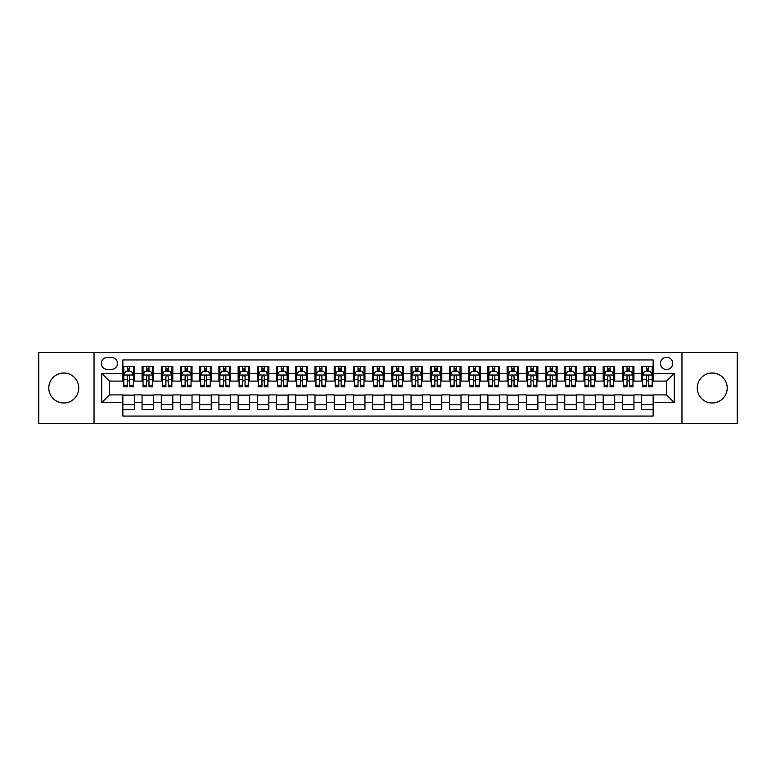 <?xml version="1.0" encoding="UTF-8"?>
<svg xmlns="http://www.w3.org/2000/svg" width="776" height="776" viewBox="0 0 776 776"><rect width="100%" height="100%" fill="white"/><g stroke="black" fill="none" stroke-linecap="round" stroke-linejoin="round"><path stroke-width="1.16" d="M712.222 373.014A14.986 14.986 0 0 0 697.236 388A14.986 14.986 0 0 0 712.222 402.986A14.986 14.986 0 0 0 727.209 388A14.986 14.986 0 0 0 712.222 373.014M63.777 373.014A14.986 14.986 0 0 0 48.791 388A14.986 14.986 0 0 0 63.777 402.986A14.986 14.986 0 0 0 78.764 388A14.986 14.986 0 0 0 63.777 373.014M666.594 357.261A6.15 6.15 0 0 0 660.444 363.41A6.15 6.15 0 0 0 666.594 369.551A6.15 6.15 0 0 0 672.743 363.41A6.15 6.15 0 0 0 666.594 357.261M681.958 423.541L737.2 423.541L737.2 352.459L681.958 352.459L681.958 423.541L94.041 423.541L94.041 352.459L38.8 352.459L38.8 423.541L94.041 423.541M653.14 366.388L641.616 366.388L641.616 373.401L633.934 373.401L633.934 381.084L641.616 381.084L641.616 373.401M633.934 373.401L633.934 366.388L622.4 366.388L622.4 373.401L614.718 373.401L614.718 381.084L622.4 381.084L622.4 373.401M614.718 373.401L614.718 366.388L603.185 366.388L603.185 373.401L595.502 373.401L595.502 381.084L603.185 381.084L603.185 373.401M595.502 373.401L595.502 366.388L583.979 366.388L583.979 373.401L576.287 373.401L576.287 381.084L583.979 381.084L583.979 373.401M576.287 373.401L576.287 366.388L564.763 366.388L564.763 373.401L557.081 373.401L557.081 381.084L564.763 381.084L564.763 373.401M557.081 373.401L557.081 366.388L545.547 366.388L545.547 373.401L537.865 373.401L537.865 381.084L545.547 381.084L545.547 373.401M537.865 373.401L537.865 366.388L526.332 366.388L526.332 373.401L518.649 373.401L518.649 381.084L526.332 381.084L526.332 373.401M518.649 373.401L518.649 366.388L507.126 366.388L507.126 373.401L499.434 373.401L499.434 381.084L507.126 381.084L507.126 373.401M499.434 373.401L499.434 366.388L487.91 366.388L487.91 373.401L480.228 373.401L480.228 381.084L487.91 381.084L487.91 373.401M480.228 373.401L480.228 366.388L468.694 366.388L468.694 373.401L461.012 373.401L461.012 381.084L468.694 381.084L468.694 373.401M461.012 373.401L461.012 366.388L449.479 366.388L449.479 373.401L441.796 373.401L441.796 381.084L449.479 381.084L449.479 373.401M441.796 373.401L441.796 366.388L430.273 366.388L430.273 373.401L422.58 373.401L422.58 381.084L430.273 381.084L430.273 373.401M422.58 373.401L422.58 366.388L411.057 366.388L411.057 373.401L403.375 373.401L403.375 381.084L411.057 381.084L411.057 373.401M403.375 373.401L403.375 366.388L391.841 366.388L391.841 373.401L384.159 373.401L384.159 381.084L391.841 381.084L391.841 373.401M384.159 373.401L384.159 366.388L372.625 366.388L372.625 373.401L364.943 373.401L364.943 381.084L372.625 381.084L372.625 373.401M364.943 373.401L364.943 366.388L353.42 366.388L353.42 373.401L345.727 373.401L345.727 381.084L353.42 381.084L353.42 373.401M345.727 373.401L345.727 366.388L334.204 366.388L334.204 373.401L326.521 373.401L326.521 381.084L334.204 381.084L334.204 373.401M326.521 373.401L326.521 366.388L314.988 366.388L314.988 373.401L307.306 373.401L307.306 381.084L314.988 381.084L314.988 373.401M307.306 373.401L307.306 366.388L295.772 366.388L295.772 373.401L288.09 373.401L288.09 381.084L295.772 381.084L295.772 373.401M288.09 373.401L288.09 366.388L276.566 366.388L276.566 373.401L268.874 373.401L268.874 381.084L276.566 381.084L276.566 373.401M268.874 373.401L268.874 366.388L257.351 366.388L257.351 373.401L249.668 373.401L249.668 381.084L257.351 381.084L257.351 373.401M249.668 373.401L249.668 366.388L238.135 366.388L238.135 373.401L230.453 373.401L230.453 381.084L238.135 381.084L238.135 373.401M230.453 373.401L230.453 366.388L218.919 366.388L218.919 373.401L211.237 373.401L211.237 381.084L218.919 381.084L218.919 373.401M211.237 373.401L211.237 366.388L199.713 366.388L199.713 373.401L192.021 373.401L192.021 381.084L199.713 381.084L199.713 373.401M192.021 373.401L192.021 366.388L180.498 366.388L180.498 373.401L172.815 373.401L172.815 381.084L180.498 381.084L180.498 373.401M172.815 373.401L172.815 366.388L161.282 366.388L161.282 373.401L153.599 373.401L153.599 381.084L161.282 381.084L161.282 373.401M153.599 373.401L153.599 366.388L142.066 366.388L142.066 381.084L134.384 381.084L134.384 366.388L122.86 366.388M122.86 409.612L134.384 409.612L134.384 394.916L142.066 394.916L142.066 409.612L153.599 409.612L153.599 394.916L161.282 394.916L161.282 402.599L153.599 402.599M161.282 402.599L161.282 409.612L172.815 409.612L172.815 394.916L180.498 394.916L180.498 402.599L172.815 402.599M180.498 402.599L180.498 409.612L192.021 409.612L192.021 394.916L199.713 394.916L199.713 402.599L192.021 402.599M199.713 402.599L199.713 409.612L211.237 409.612L211.237 394.916L218.919 394.916L218.919 402.599L211.237 402.599M218.919 402.599L218.919 409.612L230.453 409.612L230.453 394.916L238.135 394.916L238.135 402.599L230.453 402.599M238.135 402.599L238.135 409.612L249.668 409.612L249.668 394.916L257.351 394.916L257.351 402.599L249.668 402.599M257.351 402.599L257.351 409.612L268.874 409.612L268.874 394.916L276.566 394.916L276.566 402.599L268.874 402.599M276.566 402.599L276.566 409.612L288.09 409.612L288.09 394.916L295.772 394.916L295.772 402.599L288.09 402.599M295.772 402.599L295.772 409.612L307.306 409.612L307.306 394.916L314.988 394.916L314.988 402.599L307.306 402.599M314.988 402.599L314.988 409.612L326.521 409.612L326.521 394.916L334.204 394.916L334.204 402.599L326.521 402.599M334.204 402.599L334.204 409.612L345.727 409.612L345.727 394.916L353.42 394.916L353.42 402.599L345.727 402.599M353.42 402.599L353.42 409.612L364.943 409.612L364.943 394.916L372.625 394.916L372.625 402.599L364.943 402.599M372.625 402.599L372.625 409.612L384.159 409.612L384.159 394.916L391.841 394.916L391.841 402.599L384.159 402.599M391.841 402.599L391.841 409.612L403.375 409.612L403.375 394.916L411.057 394.916L411.057 402.599L403.375 402.599M411.057 402.599L411.057 409.612L422.58 409.612L422.58 394.916L430.273 394.916L430.273 402.599L422.58 402.599M430.273 402.599L430.273 409.612L441.796 409.612L441.796 394.916L449.479 394.916L449.479 402.599L441.796 402.599M449.479 402.599L449.479 409.612L461.012 409.612L461.012 394.916L468.694 394.916L468.694 402.599L461.012 402.599M468.694 402.599L468.694 409.612L480.228 409.612L480.228 394.916L487.91 394.916L487.91 402.599L480.228 402.599M487.91 402.599L487.91 409.612L499.434 409.612L499.434 394.916L507.126 394.916L507.126 402.599L499.434 402.599M507.126 402.599L507.126 409.612L518.649 409.612L518.649 394.916L526.332 394.916L526.332 402.599L518.649 402.599M526.332 402.599L526.332 409.612L537.865 409.612L537.865 394.916L545.547 394.916L545.547 402.599L537.865 402.599M545.547 402.599L545.547 409.612L557.081 409.612L557.081 394.916L564.763 394.916L564.763 402.599L557.081 402.599M564.763 402.599L564.763 409.612L576.287 409.612L576.287 394.916L583.979 394.916L583.979 402.599L576.287 402.599M583.979 402.599L583.979 409.612L595.502 409.612L595.502 394.916L603.185 394.916L603.185 402.599L595.502 402.599M603.185 402.599L603.185 409.612L614.718 409.612L614.718 394.916L622.4 394.916L622.4 402.599L614.718 402.599M622.4 402.599L622.4 409.612L633.934 409.612L633.934 394.916L641.616 394.916L641.616 402.599L633.934 402.599M107.292 369.366L111.521 369.366A5.956 5.956 0 0 0 117.477 363.41A5.956 5.956 0 0 0 111.521 357.455L107.292 357.455A5.956 5.956 0 0 0 101.336 363.41A5.956 5.956 0 0 0 107.292 369.366M681.958 352.459L94.041 352.459M653.14 373.401L653.14 359.948L122.86 359.948L122.86 381.084L109.406 381.084L109.406 394.916L122.86 394.916L122.86 416.052L653.14 416.052L653.14 394.916L666.594 394.916L666.594 381.084L653.14 381.084L653.14 373.401L674.276 373.401L674.276 402.599L653.14 402.599M122.86 402.599L101.724 402.599L101.724 373.401L122.86 373.401M641.616 402.599L641.616 409.612L653.14 409.612M122.86 371.19L123.82 371.19M127.468 371.19L129.776 371.19M133.424 371.19L134.384 371.19M122.86 380.89L123.82 380.89M127.468 380.89L129.776 380.89M133.424 380.89L134.384 380.89M122.86 395.11L134.384 395.11M122.86 404.81L134.384 404.81M142.066 380.89L143.036 380.89M146.683 380.89L148.992 380.89M152.639 380.89L153.599 380.89M142.066 371.19L143.036 371.19M146.683 371.19L148.992 371.19M152.639 371.19L153.599 371.19M142.066 395.11L153.599 395.11M142.066 404.81L153.599 404.81M161.282 395.11L172.815 395.11M161.282 404.81L172.815 404.81M161.282 371.19L162.242 371.19M165.899 371.19L168.198 371.19M171.855 371.19L172.815 371.19M161.282 380.89L162.242 380.89M165.899 380.89L168.198 380.89M171.855 380.89L172.815 380.89M180.498 395.11L192.021 395.11M180.498 404.81L192.021 404.81M180.498 371.19L181.458 371.19M185.105 371.19L187.414 371.19M191.061 371.19L192.021 371.19M180.498 380.89L181.458 380.89M185.105 380.89L187.414 380.89M191.061 380.89L192.021 380.89M199.713 395.11L211.237 395.11M199.713 404.81L211.237 404.81M199.713 371.19L200.674 371.19M204.321 371.19L206.629 371.19M210.277 371.19L211.237 371.19M199.713 380.89L200.674 380.89M204.321 380.89L206.629 380.89M210.277 380.89L211.237 380.89M218.919 395.11L230.453 395.11M218.919 404.81L230.453 404.81M218.919 371.19L219.889 371.19M223.536 371.19L225.845 371.19M229.492 371.19L230.453 371.19M218.919 380.89L219.889 380.89M223.536 380.89L225.845 380.89M229.492 380.89L230.453 380.89M238.135 395.11L249.668 395.11M238.135 404.81L249.668 404.81M238.135 371.19L239.095 371.19M242.752 371.19L245.051 371.19M248.708 371.19L249.668 371.19M238.135 380.89L239.095 380.89M242.752 380.89L245.051 380.89M248.708 380.89L249.668 380.89M257.351 395.11L268.874 395.11M257.351 404.81L268.874 404.81M257.351 371.19L258.311 371.19M261.958 371.19L264.267 371.19M267.914 371.19L268.874 371.19M257.351 380.89L258.311 380.89M261.958 380.89L264.267 380.89M267.914 380.89L268.874 380.89M276.566 395.11L288.09 395.11M276.566 404.81L288.09 404.81M276.566 371.19L277.527 371.19M281.174 371.19L283.483 371.19M287.13 371.19L288.09 371.19M276.566 380.89L277.527 380.89M281.174 380.89L283.483 380.89M287.13 380.89L288.09 380.89M295.772 395.11L307.306 395.11M295.772 404.81L307.306 404.81M295.772 371.19L296.733 371.19M300.39 371.19L302.698 371.19M306.345 371.19L307.306 371.19M295.772 380.89L296.733 380.89M300.39 380.89L302.698 380.89M306.345 380.89L307.306 380.89M314.988 395.11L326.521 395.11M314.988 404.81L326.521 404.81M314.988 371.19L315.948 371.19M319.605 371.19L321.904 371.19M325.561 371.19L326.521 371.19M314.988 380.89L315.948 380.89M319.605 380.89L321.904 380.89M325.561 380.89L326.521 380.89M334.204 395.11L345.727 395.11M334.204 404.81L345.727 404.81M334.204 371.19L335.164 371.19M338.811 371.19L341.12 371.19M344.767 371.19L345.727 371.19M334.204 380.89L335.164 380.89M338.811 380.89L341.12 380.89M344.767 380.89L345.727 380.89M353.42 395.11L364.943 395.11M353.42 404.81L364.943 404.81M353.42 371.19L354.38 371.19M358.027 371.19L360.336 371.19M363.983 371.19L364.943 371.19M353.42 380.89L354.38 380.89M358.027 380.89L360.336 380.89M363.983 380.89L364.943 380.89M372.625 395.11L384.159 395.11M372.625 404.81L384.159 404.81M372.625 371.19L373.586 371.19M377.243 371.19L379.542 371.19M383.199 371.19L384.159 371.19M372.625 380.89L373.586 380.89M377.243 380.89L379.542 380.89M383.199 380.89L384.159 380.89M391.841 395.11L403.375 395.11M391.841 404.81L403.375 404.81M391.841 371.19L392.801 371.19M396.458 371.19L398.757 371.19M402.414 371.19L403.375 371.19M391.841 380.89L392.801 380.89M396.458 380.89L398.757 380.89M402.414 380.89L403.375 380.89M411.057 395.11L422.58 395.11M411.057 404.81L422.58 404.81M411.057 371.19L412.017 371.19M415.664 371.19L417.973 371.19M421.62 371.19L422.58 371.19M411.057 380.89L412.017 380.89M415.664 380.89L417.973 380.89M421.62 380.89L422.58 380.89M430.273 395.11L441.796 395.11M430.273 404.81L441.796 404.81M430.273 371.19L431.233 371.19M434.88 371.19L437.189 371.19M440.836 371.19L441.796 371.19M430.273 380.89L431.233 380.89M434.88 380.89L437.189 380.89M440.836 380.89L441.796 380.89M449.479 395.11L461.012 395.11M449.479 404.81L461.012 404.81M449.479 371.19L450.439 371.19M454.096 371.19L456.395 371.19M460.052 371.19L461.012 371.19M449.479 380.89L450.439 380.89M454.096 380.89L456.395 380.89M460.052 380.89L461.012 380.89M468.694 395.11L480.228 395.11M468.694 404.81L480.228 404.81M468.694 371.19L469.655 371.19M473.302 371.19L475.61 371.19M479.267 371.19L480.228 371.19M468.694 380.89L469.655 380.89M473.302 380.89L475.61 380.89M479.267 380.89L480.228 380.89M487.91 395.11L499.434 395.11M487.91 404.81L499.434 404.81M487.91 371.19L488.87 371.19M492.517 371.19L494.826 371.19M498.473 371.19L499.434 371.19M487.91 380.89L488.87 380.89M492.517 380.89L494.826 380.89M498.473 380.89L499.434 380.89M507.126 395.11L518.649 395.11M507.126 404.81L518.649 404.81M507.126 371.19L508.086 371.19M511.733 371.19L514.042 371.19M517.689 371.19L518.649 371.19M507.126 380.89L508.086 380.89M511.733 380.89L514.042 380.89M517.689 380.89L518.649 380.89M526.332 395.11L537.865 395.11M526.332 404.81L537.865 404.81M526.332 371.19L527.292 371.19M530.949 371.19L533.248 371.19M536.905 371.19L537.865 371.19M526.332 380.89L527.292 380.89M530.949 380.89L533.248 380.89M536.905 380.89L537.865 380.89M545.547 395.11L557.081 395.11M545.547 404.81L557.081 404.81M545.547 371.19L546.508 371.19M550.155 371.19L552.463 371.19M556.111 371.19L557.081 371.19M545.547 380.89L546.508 380.89M550.155 380.89L552.463 380.89M556.111 380.89L557.081 380.89M564.763 395.11L576.287 395.11M564.763 404.81L576.287 404.81M564.763 371.19L565.723 371.19M569.371 371.19L571.679 371.19M575.326 371.19L576.287 371.19M564.763 380.89L565.723 380.89M569.371 380.89L571.679 380.89M575.326 380.89L576.287 380.89M583.979 395.11L595.502 395.11M583.979 404.81L595.502 404.81M583.979 371.19L584.939 371.19M588.586 371.19L590.895 371.19M594.542 371.19L595.502 371.19M583.979 380.89L584.939 380.89M588.586 380.89L590.895 380.89M594.542 380.89L595.502 380.89M603.185 395.11L614.718 395.11M603.185 404.81L614.718 404.81M603.185 371.19L604.145 371.19M607.802 371.19L610.101 371.19M613.758 371.19L614.718 371.19M603.185 380.89L604.145 380.89M607.802 380.89L610.101 380.89M613.758 380.89L614.718 380.89M622.4 395.11L633.934 395.11M622.4 404.81L633.934 404.81M622.4 371.19L623.361 371.19M627.008 371.19L629.317 371.19M632.964 371.19L633.934 371.19M622.4 380.89L623.361 380.89M627.008 380.89L629.317 380.89M632.964 380.89L633.934 380.89M641.616 395.11L653.14 395.11M641.616 404.81L653.14 404.81M641.616 371.19L642.577 371.19M646.224 371.19L648.532 371.19M652.179 371.19L653.14 371.19M641.616 380.89L642.577 380.89M646.224 380.89L648.532 380.89M652.179 380.89L653.14 380.89M109.406 381.084L101.724 373.401M109.406 394.916L101.724 402.599M674.276 373.401L666.594 381.084M674.276 402.599L666.594 394.916M129.776 368.881L127.468 368.881M133.424 385.284L129.776 385.284L129.776 386.846L133.424 386.846L133.424 375.128L131.503 371.287L125.741 371.287L123.82 375.128L123.82 386.846L127.468 386.846L127.468 385.284L123.82 385.284M123.82 375.128L123.82 366.388M133.424 375.128L133.424 366.388M127.468 371.287L127.468 366.388M129.776 366.388L129.776 371.287M129.776 385.284L129.776 376.564C129.01 375.089 128.234 375.089 127.468 376.564L127.468 385.284M148.992 368.881L146.683 368.881M152.639 385.284L148.992 385.284L148.992 386.846L152.639 386.846L152.639 375.128L150.719 371.287L144.957 371.287L143.036 375.128L143.036 386.846L146.683 386.846L146.683 385.284L143.036 385.284M143.036 375.128L143.036 366.388M152.639 375.128L152.639 366.388M146.683 371.287L146.683 366.388M148.992 366.388L148.992 371.287M148.992 385.284L148.992 376.564C148.216 375.089 147.45 375.089 146.683 376.564L146.683 385.284M168.198 368.881L165.899 368.881M171.855 385.284L168.198 385.284L168.198 386.846L171.855 386.846L171.855 375.128L169.934 371.287L164.163 371.287L162.242 375.128L162.242 386.846L165.899 386.846L165.899 385.284L162.242 385.284M162.242 375.128L162.242 366.388M171.855 375.128L171.855 366.388M165.899 371.287L165.899 366.388M168.198 366.388L168.198 371.287M168.198 385.284L168.198 376.564C167.432 375.089 166.665 375.089 165.899 376.564L165.899 385.284M187.414 368.881L185.105 368.881M191.061 385.284L187.414 385.284L187.414 386.846L191.061 386.846L191.061 375.128L189.14 371.287L183.379 371.287L181.458 375.128L181.458 386.846L185.105 386.846L185.105 385.284L181.458 385.284M181.458 375.128L181.458 366.388M191.061 375.128L191.061 366.388M185.105 371.287L185.105 366.388M187.414 366.388L187.414 371.287M187.414 385.284L187.414 376.564C186.647 375.089 185.881 375.089 185.105 376.564L185.105 385.284M206.629 368.881L204.321 368.881M210.277 385.284L206.629 385.284L206.629 386.846L210.277 386.846L210.277 375.128L208.356 371.287L202.594 371.287L200.674 375.128L200.674 386.846L204.321 386.846L204.321 385.284L200.674 385.284M200.674 375.128L200.674 366.388M210.277 375.128L210.277 366.388M204.321 371.287L204.321 366.388M206.629 366.388L206.629 371.287M206.629 385.284L206.629 376.564C205.863 375.089 205.087 375.089 204.321 376.564L204.321 385.284M225.845 368.881L223.536 368.881M229.492 385.284L225.845 385.284L225.845 386.846L229.492 386.846L229.492 375.128L227.572 371.287L221.81 371.287L219.889 375.128L219.889 386.846L223.536 386.846L223.536 385.284L219.889 385.284M219.889 375.128L219.889 366.388M229.492 375.128L229.492 366.388M223.536 371.287L223.536 366.388M225.845 366.388L225.845 371.287M225.845 385.284L225.845 376.564C225.069 375.089 224.303 375.089 223.536 376.564L223.536 385.284M245.051 368.881L242.752 368.881M248.708 385.284L245.051 385.284L245.051 386.846L248.708 386.846L248.708 375.128L246.787 371.287L241.016 371.287L239.095 375.128L239.095 386.846L242.752 386.846L242.752 385.284L239.095 385.284M239.095 375.128L239.095 366.388M248.708 375.128L248.708 366.388M242.752 371.287L242.752 366.388M245.051 366.388L245.051 371.287M245.051 385.284L245.051 376.564C244.285 375.089 243.519 375.089 242.752 376.564L242.752 385.284M264.267 368.881L261.958 368.881M267.914 385.284L264.267 385.284L264.267 386.846L267.914 386.846L267.914 375.128L265.993 371.287L260.232 371.287L258.311 375.128L258.311 386.846L261.958 386.846L261.958 385.284L258.311 385.284M258.311 375.128L258.311 366.388M267.914 375.128L267.914 366.388M261.958 371.287L261.958 366.388M264.267 366.388L264.267 371.287M264.267 385.284L264.267 376.564C263.5 375.089 262.734 375.089 261.958 376.564L261.958 385.284M283.483 368.881L281.174 368.881M287.13 385.284L283.483 385.284L283.483 386.846L287.13 386.846L287.13 375.128L285.209 371.287L279.447 371.287L277.527 375.128L277.527 386.846L281.174 386.846L281.174 385.284L277.527 385.284M277.527 375.128L277.527 366.388M287.13 375.128L287.13 366.388M281.174 371.287L281.174 366.388M283.483 366.388L283.483 371.287M283.483 385.284L283.483 376.564C282.716 375.089 281.94 375.089 281.174 376.564L281.174 385.284M302.698 368.881L300.39 368.881M306.345 385.284L302.698 385.284L302.698 386.846L306.345 386.846L306.345 375.128L304.425 371.287L298.663 371.287L296.733 375.128L296.733 386.846L300.39 386.846L300.39 385.284L296.733 385.284M296.733 375.128L296.733 366.388M306.345 375.128L306.345 366.388M300.39 371.287L300.39 366.388M302.698 366.388L302.698 371.287M302.698 385.284L302.698 376.564C301.922 375.089 301.156 375.089 300.39 376.564L300.39 385.284M321.904 368.881L319.605 368.881M325.561 385.284L321.904 385.284L321.904 386.846L325.561 386.846L325.561 375.128L323.64 371.287L317.869 371.287L315.948 375.128L315.948 386.846L319.605 386.846L319.605 385.284L315.948 385.284M315.948 375.128L315.948 366.388M325.561 375.128L325.561 366.388M319.605 371.287L319.605 366.388M321.904 366.388L321.904 371.287M321.904 385.284L321.904 376.564C321.138 375.089 320.372 375.089 319.605 376.564L319.605 385.284M341.12 368.881L338.811 368.881M344.767 385.284L341.12 385.284L341.12 386.846L344.767 386.846L344.767 375.128L342.846 371.287L337.085 371.287L335.164 375.128L335.164 386.846L338.811 386.846L338.811 385.284L335.164 385.284M335.164 375.128L335.164 366.388M344.767 375.128L344.767 366.388M338.811 371.287L338.811 366.388M341.12 366.388L341.12 371.287M341.12 385.284L341.12 376.564C340.354 375.089 339.587 375.089 338.811 376.564L338.811 385.284M360.336 368.881L358.027 368.881M363.983 385.284L360.336 385.284L360.336 386.846L363.983 386.846L363.983 375.128L362.062 371.287L356.3 371.287L354.38 375.128L354.38 386.846L358.027 386.846L358.027 385.284L354.38 385.284M354.38 375.128L354.38 366.388M363.983 375.128L363.983 366.388M358.027 371.287L358.027 366.388M360.336 366.388L360.336 371.287M360.336 385.284L360.336 376.564C359.569 375.089 358.793 375.089 358.027 376.564L358.027 385.284M379.542 368.881L377.243 368.881M383.199 385.284L379.542 385.284L379.542 386.846L383.199 386.846L383.199 375.128L381.278 371.287L375.516 371.287L373.586 375.128L373.586 386.846L377.243 386.846L377.243 385.284L373.586 385.284M373.586 375.128L373.586 366.388M383.199 375.128L383.199 366.388M377.243 371.287L377.243 366.388M379.542 366.388L379.542 371.287M379.542 385.284L379.542 376.564C378.775 375.089 378.009 375.089 377.243 376.564L377.243 385.284M398.757 368.881L396.458 368.881M402.414 385.284L398.757 385.284L398.757 386.846L402.414 386.846L402.414 375.128L400.484 371.287L394.722 371.287L392.801 375.128L392.801 386.846L396.458 386.846L396.458 385.284L392.801 385.284M392.801 375.128L392.801 366.388M402.414 375.128L402.414 366.388M396.458 371.287L396.458 366.388M398.757 366.388L398.757 371.287M398.757 385.284L398.757 376.564C397.991 375.089 397.225 375.089 396.458 376.564L396.458 385.284M417.973 368.881L415.664 368.881M421.62 385.284L417.973 385.284L417.973 386.846L421.62 386.846L421.62 375.128L419.7 371.287L413.938 371.287L412.017 375.128L412.017 386.846L415.664 386.846L415.664 385.284L412.017 385.284M412.017 375.128L412.017 366.388M421.62 375.128L421.62 366.388M415.664 371.287L415.664 366.388M417.973 366.388L417.973 371.287M417.973 385.284L417.973 376.564C417.207 375.089 416.44 375.089 415.664 376.564L415.664 385.284M437.189 368.881L434.88 368.881M440.836 385.284L437.189 385.284L437.189 386.846L440.836 386.846L440.836 375.128L438.915 371.287L433.154 371.287L431.233 375.128L431.233 386.846L434.88 386.846L434.88 385.284L431.233 385.284M431.233 375.128L431.233 366.388M440.836 375.128L440.836 366.388M434.88 371.287L434.88 366.388M437.189 366.388L437.189 371.287M437.189 385.284L437.189 376.564C436.422 375.089 435.646 375.089 434.88 376.564L434.88 385.284M456.395 368.881L454.096 368.881M460.052 385.284L456.395 385.284L456.395 386.846L460.052 386.846L460.052 375.128L458.131 371.287L452.36 371.287L450.439 375.128L450.439 386.846L454.096 386.846L454.096 385.284L450.439 385.284M450.439 375.128L450.439 366.388M460.052 375.128L460.052 366.388M454.096 371.287L454.096 366.388M456.395 366.388L456.395 371.287M456.395 385.284L456.395 376.564C455.628 375.089 454.862 375.089 454.096 376.564L454.096 385.284M475.61 368.881L473.302 368.881M479.267 385.284L475.61 385.284L475.61 386.846L479.267 386.846L479.267 375.128L477.337 371.287L471.575 371.287L469.655 375.128L469.655 386.846L473.302 386.846L473.302 385.284L469.655 385.284M469.655 375.128L469.655 366.388M479.267 375.128L479.267 366.388M473.302 371.287L473.302 366.388M475.61 366.388L475.61 371.287M475.61 385.284L475.61 376.564C474.844 375.089 474.078 375.089 473.302 376.564L473.302 385.284M494.826 368.881L492.517 368.881M498.473 385.284L494.826 385.284L494.826 386.846L498.473 386.846L498.473 375.128L496.553 371.287L490.791 371.287L488.87 375.128L488.87 386.846L492.517 386.846L492.517 385.284L488.87 385.284M488.87 375.128L488.87 366.388M498.473 375.128L498.473 366.388M492.517 371.287L492.517 366.388M494.826 366.388L494.826 371.287M494.826 385.284L494.826 376.564C494.06 375.089 493.293 375.089 492.517 376.564L492.517 385.284M514.042 368.881L511.733 368.881M517.689 385.284L514.042 385.284L514.042 386.846L517.689 386.846L517.689 375.128L515.768 371.287L510.007 371.287L508.086 375.128L508.086 386.846L511.733 386.846L511.733 385.284L508.086 385.284M508.086 375.128L508.086 366.388M517.689 375.128L517.689 366.388M511.733 371.287L511.733 366.388M514.042 366.388L514.042 371.287M514.042 385.284L514.042 376.564C513.275 375.089 512.5 375.089 511.733 376.564L511.733 385.284M533.248 368.881L530.949 368.881M536.905 385.284L533.248 385.284L533.248 386.846L536.905 386.846L536.905 375.128L534.984 371.287L529.213 371.287L527.292 375.128L527.292 386.846L530.949 386.846L530.949 385.284L527.292 385.284M527.292 375.128L527.292 366.388M536.905 375.128L536.905 366.388M530.949 371.287L530.949 366.388M533.248 366.388L533.248 371.287M533.248 385.284L533.248 376.564C532.481 375.089 531.715 375.089 530.949 376.564L530.949 385.284M552.463 368.881L550.155 368.881M556.111 385.284L552.463 385.284L552.463 386.846L556.111 386.846L556.111 375.128L554.19 371.287L548.428 371.287L546.508 375.128L546.508 386.846L550.155 386.846L550.155 385.284L546.508 385.284M546.508 375.128L546.508 366.388M556.111 375.128L556.111 366.388M550.155 371.287L550.155 366.388M552.463 366.388L552.463 371.287M552.463 385.284L552.463 376.564C551.697 375.089 550.931 375.089 550.155 376.564L550.155 385.284M571.679 368.881L569.371 368.881M575.326 385.284L571.679 385.284L571.679 386.846L575.326 386.846L575.326 375.128L573.406 371.287L567.644 371.287L565.723 375.128L565.723 386.846L569.371 386.846L569.371 385.284L565.723 385.284M565.723 375.128L565.723 366.388M575.326 375.128L575.326 366.388M569.371 371.287L569.371 366.388M571.679 366.388L571.679 371.287M571.679 385.284L571.679 376.564C570.913 375.089 570.147 375.089 569.371 376.564L569.371 385.284M590.895 368.881L588.586 368.881M594.542 385.284L590.895 385.284L590.895 386.846L594.542 386.846L594.542 375.128L592.622 371.287L586.86 371.287L584.939 375.128L584.939 386.846L588.586 386.846L588.586 385.284L584.939 385.284M584.939 375.128L584.939 366.388M594.542 375.128L594.542 366.388M588.586 371.287L588.586 366.388M590.895 366.388L590.895 371.287M590.895 385.284L590.895 376.564C590.129 375.089 589.353 375.089 588.586 376.564L588.586 385.284M610.101 368.881L607.802 368.881M613.758 385.284L610.101 385.284L610.101 386.846L613.758 386.846L613.758 375.128L611.837 371.287L606.066 371.287L604.145 375.128L604.145 386.846L607.802 386.846L607.802 385.284L604.145 385.284M604.145 375.128L604.145 366.388M613.758 375.128L613.758 366.388M607.802 371.287L607.802 366.388M610.101 366.388L610.101 371.287M610.101 385.284L610.101 376.564C609.335 375.089 608.568 375.089 607.802 376.564L607.802 385.284M629.317 368.881L627.008 368.881M632.964 385.284L629.317 385.284L629.317 386.846L632.964 386.846L632.964 375.128L631.043 371.287L625.281 371.287L623.361 375.128L623.361 386.846L627.008 386.846L627.008 385.284L623.361 385.284M623.361 375.128L623.361 366.388M632.964 375.128L632.964 366.388M627.008 371.287L627.008 366.388M629.317 366.388L629.317 371.287M629.317 385.284L629.317 376.564C628.55 375.089 627.784 375.089 627.008 376.564L627.008 385.284M648.532 368.881L646.224 368.881M652.179 385.284L648.532 385.284L648.532 386.846L652.179 386.846L652.179 375.128L650.259 371.287L644.497 371.287L642.577 375.128L642.577 386.846L646.224 386.846L646.224 385.284L642.577 385.284M642.577 375.128L642.577 366.388M652.179 375.128L652.179 366.388M646.224 371.287L646.224 366.388M648.532 366.388L648.532 371.287M648.532 385.284L648.532 376.564C647.766 375.089 647 375.089 646.224 376.564L646.224 385.284M142.066 402.599L134.384 402.599M142.066 373.401L134.384 373.401M133.375 375.031L123.869 375.031M123.82 372.344L125.208 372.344M132.036 372.344L133.424 372.344M127.468 379.58L123.82 379.58M133.424 379.58L129.776 379.58M129.776 370.103L127.468 370.103M152.591 375.031L143.075 375.031M143.036 372.344L144.423 372.344M151.242 372.344L152.639 372.344M146.683 379.58L143.036 379.58M152.639 379.58L148.992 379.58M148.992 370.103L146.683 370.103M171.806 375.031L162.291 375.031M162.242 372.344L163.639 372.344M170.458 372.344L171.855 372.344M165.899 379.58L162.242 379.58M171.855 379.58L168.198 379.58M168.198 370.103L165.899 370.103M191.012 375.031L181.506 375.031M181.458 372.344L182.855 372.344M189.674 372.344L191.061 372.344M185.105 379.58L181.458 379.58M191.061 379.58L187.414 379.58M187.414 370.103L185.105 370.103M210.228 375.031L200.722 375.031M200.674 372.344L202.061 372.344M208.889 372.344L210.277 372.344M204.321 379.58L200.674 379.58M210.277 379.58L206.629 379.58M206.629 370.103L204.321 370.103M229.444 375.031L219.928 375.031M219.889 372.344L221.276 372.344M228.095 372.344L229.492 372.344M223.536 379.58L219.889 379.58M229.492 379.58L225.845 379.58M225.845 370.103L223.536 370.103M248.66 375.031L239.144 375.031M239.095 372.344L240.492 372.344M247.311 372.344L248.708 372.344M242.752 379.58L239.095 379.58M248.708 379.58L245.051 379.58M245.051 370.103L242.752 370.103M267.865 375.031L258.36 375.031M258.311 372.344L259.708 372.344M266.527 372.344L267.914 372.344M261.958 379.58L258.311 379.58M267.914 379.58L264.267 379.58M264.267 370.103L261.958 370.103M287.081 375.031L277.575 375.031M277.527 372.344L278.914 372.344M285.743 372.344L287.13 372.344M281.174 379.58L277.527 379.58M287.13 379.58L283.483 379.58M283.483 370.103L281.174 370.103M306.297 375.031L296.781 375.031M296.733 372.344L298.13 372.344M304.949 372.344L306.345 372.344M300.39 379.58L296.733 379.58M306.345 379.58L302.698 379.58M302.698 370.103L300.39 370.103M325.513 375.031L315.997 375.031M315.948 372.344L317.345 372.344M324.164 372.344L325.561 372.344M319.605 379.58L315.948 379.58M325.561 379.58L321.904 379.58M321.904 370.103L319.605 370.103M344.719 375.031L335.213 375.031M335.164 372.344L336.561 372.344M343.38 372.344L344.767 372.344M338.811 379.58L335.164 379.58M344.767 379.58L341.12 379.58M341.12 370.103L338.811 370.103M363.934 375.031L354.428 375.031M354.38 372.344L355.767 372.344M362.586 372.344L363.983 372.344M358.027 379.58L354.38 379.58M363.983 379.58L360.336 379.58M360.336 370.103L358.027 370.103M383.15 375.031L373.634 375.031M373.586 372.344L374.983 372.344M381.802 372.344L383.199 372.344M377.243 379.58L373.586 379.58M383.199 379.58L379.542 379.58M379.542 370.103L377.243 370.103M402.366 375.031L392.85 375.031M392.801 372.344L394.198 372.344M401.017 372.344L402.414 372.344M396.458 379.58L392.801 379.58M402.414 379.58L398.757 379.58M398.757 370.103L396.458 370.103M421.572 375.031L412.066 375.031M412.017 372.344L413.414 372.344M420.233 372.344L421.62 372.344M415.664 379.58L412.017 379.58M421.62 379.58L417.973 379.58M417.973 370.103L415.664 370.103M440.787 375.031L431.281 375.031M431.233 372.344L432.62 372.344M439.439 372.344L440.836 372.344M434.88 379.58L431.233 379.58M440.836 379.58L437.189 379.58M437.189 370.103L434.88 370.103M460.003 375.031L450.487 375.031M450.439 372.344L451.836 372.344M458.655 372.344L460.052 372.344M454.096 379.58L450.439 379.58M460.052 379.58L456.395 379.58M456.395 370.103L454.096 370.103M479.219 375.031L469.703 375.031M469.655 372.344L471.051 372.344M477.87 372.344L479.267 372.344M473.302 379.58L469.655 379.58M479.267 379.58L475.61 379.58M475.61 370.103L473.302 370.103M498.425 375.031L488.919 375.031M488.87 372.344L490.257 372.344M497.086 372.344L498.473 372.344M492.517 379.58L488.87 379.58M498.473 379.58L494.826 379.58M494.826 370.103L492.517 370.103M517.64 375.031L508.135 375.031M508.086 372.344L509.473 372.344M516.292 372.344L517.689 372.344M511.733 379.58L508.086 379.58M517.689 379.58L514.042 379.58M514.042 370.103L511.733 370.103M536.856 375.031L527.341 375.031M527.292 372.344L528.689 372.344M535.508 372.344L536.905 372.344M530.949 379.58L527.292 379.58M536.905 379.58L533.248 379.58M533.248 370.103L530.949 370.103M556.072 375.031L546.556 375.031M546.508 372.344L547.904 372.344M554.724 372.344L556.111 372.344M550.155 379.58L546.508 379.58M556.111 379.58L552.463 379.58M552.463 370.103L550.155 370.103M575.278 375.031L565.772 375.031M565.723 372.344L567.111 372.344M573.939 372.344L575.326 372.344M569.371 379.58L565.723 379.58M575.326 379.58L571.679 379.58M571.679 370.103L569.371 370.103M594.494 375.031L584.988 375.031M584.939 372.344L586.326 372.344M593.145 372.344L594.542 372.344M588.586 379.58L584.939 379.58M594.542 379.58L590.895 379.58M590.895 370.103L588.586 370.103M613.709 375.031L604.194 375.031M604.145 372.344L605.542 372.344M612.361 372.344L613.758 372.344M607.802 379.58L604.145 379.58M613.758 379.58L610.101 379.58M610.101 370.103L607.802 370.103M632.925 375.031L623.409 375.031M623.361 372.344L624.758 372.344M631.577 372.344L632.964 372.344M627.008 379.58L623.361 379.58M632.964 379.58L629.317 379.58M629.317 370.103L627.008 370.103M652.131 375.031L642.625 375.031M642.577 372.344L643.964 372.344M650.792 372.344L652.179 372.344M646.224 379.58L642.577 379.58M652.179 379.58L648.532 379.58M648.532 370.103L646.224 370.103"/></g></svg>
